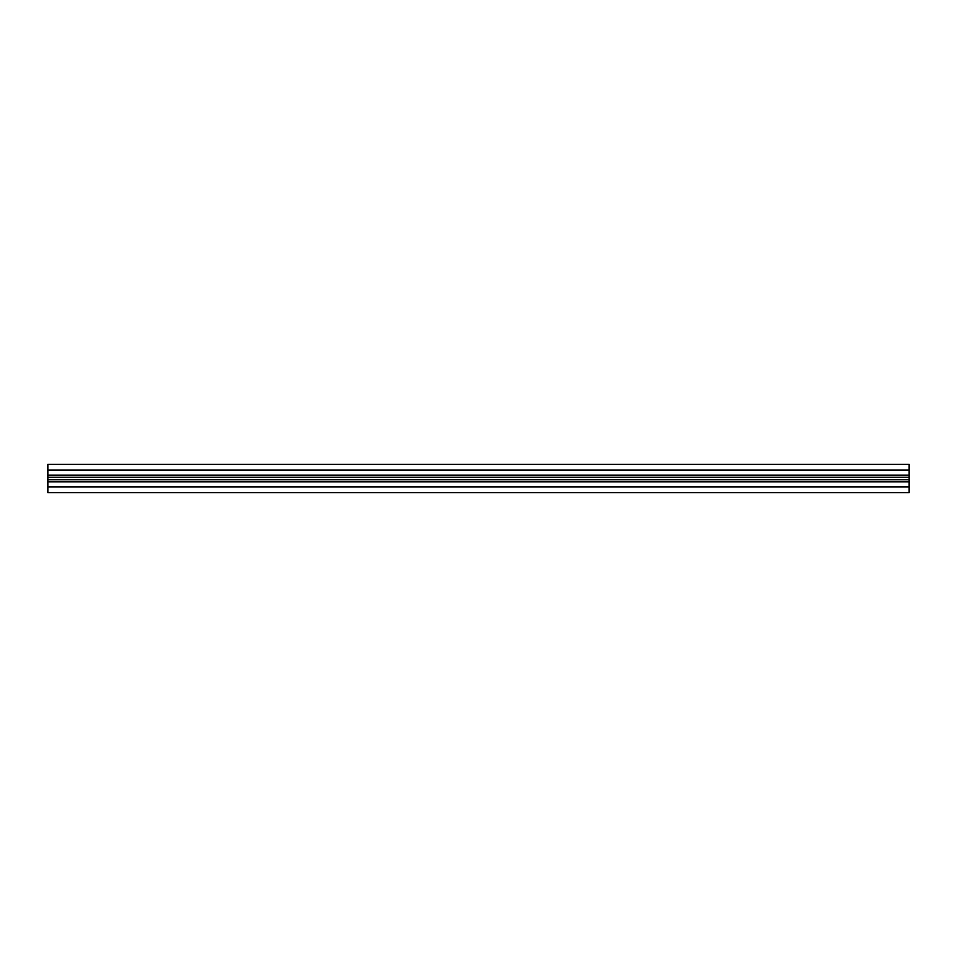 <?xml version="1.0" encoding="UTF-8"?>
<svg xmlns="http://www.w3.org/2000/svg" width="957" height="957" viewBox="0 0 957 957"><rect width="100%" height="100%" fill="white"/><g stroke="black" fill="none" stroke-linecap="round" stroke-linejoin="round"><path stroke-width="1.44" d="M909.15 470.102L47.85 470.102L47.85 464.372L909.15 464.372L909.15 492.628L47.85 492.628L47.85 475.162L909.15 475.162M47.85 470.102L47.85 475.162M909.15 486.898L47.85 486.898M909.15 481.838L47.85 481.838M47.85 479.78L909.15 479.78M909.15 477.22L47.85 477.22"/></g></svg>
